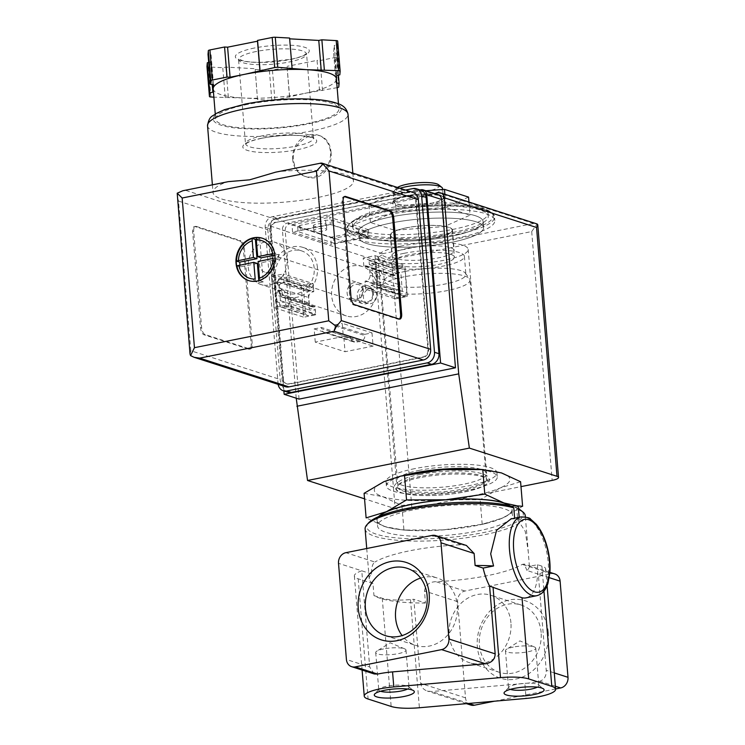 <?xml version="1.0" encoding="UTF-8"?>
<svg xmlns="http://www.w3.org/2000/svg" width="745" height="745" viewBox="0 0 745 745"><rect width="100%" height="100%" fill="white"/><g stroke="black" fill="none" stroke-linecap="round" stroke-linejoin="round"><path stroke-width="0.56" stroke-dasharray="3.73 2.79" d="M549.298 577.673L538.318 574.134A30.908 6.78 -4.7 0 0 545.731 569.003A30.908 6.78 -4.7 0 0 541.904 566.135L537.434 564.701L529.388 566.312A80.358 17.638 -4.7 0 1 526.976 570.484L538.318 574.134L546.225 670.304C546.448 675.966 544.306 679.608 539.799 681.237A30.908 6.78 -4.7 0 1 524.834 683.416L526.072 698.447M365.115 528.931A80.358 17.638 175.3 0 0 446.646 539.92A80.358 17.638 175.3 0 0 525.29 515.764M518.529 509.496A80.358 17.638 175.3 0 0 516.769 508.807L517.663 519.74L519.302 518.902L511.005 518.92M529.388 566.312L528.252 551.775L525.262 531.399L517.663 519.74M526.976 570.484L524.191 564.058L522.226 564.403A80.358 17.638 175.3 0 1 435.918 581.677C429.362 581.919 425.544 585.03 424.482 590.999L425.469 603.022L413.829 599.269L420.748 683.416C421.232 687.086 423.402 689.619 427.267 691.034L431.811 691.528L524.834 683.416M366.726 548.506L369.222 578.818A80.358 17.638 -4.7 0 0 372.975 583.568L373.962 595.59A80.358 17.638 175.3 0 0 425.469 603.022M369.222 578.818A80.358 17.638 -4.7 0 1 371.634 573.985C371.401 567.615 372.491 563.639 374.903 562.037L345.857 552.688M466.417 545.461L461.211 544.763A80.358 17.638 175.3 0 0 374.903 562.037M514.693 518.781L514.637 518.185M387.493 208.283A67.991 14.919 175.3 0 0 352.487 224.394A67.991 14.919 175.3 0 0 421.474 233.697A67.991 14.919 175.3 0 0 488.012 213.256A67.991 14.919 175.3 0 0 387.493 208.283M445.976 207.389L470.039 215.137L444.318 226.573L394.524 230.252L370.451 222.504L396.182 211.077L445.976 207.389L444.895 194.296M408.726 254.902A30.908 6.78 175.3 0 0 392.811 262.231A30.908 6.78 175.3 0 0 424.166 266.449A30.908 6.78 175.3 0 0 454.413 257.165A30.908 6.78 175.3 0 0 408.726 254.902M436.272 237.441A30.908 6.78 -4.7 0 1 390.585 235.178A30.908 6.78 -4.7 0 1 406.5 227.858A30.908 6.78 -4.7 0 1 452.187 230.112A30.908 6.78 -4.7 0 1 436.272 237.441M404.265 475.329A67.991 14.919 175.3 0 0 384.085 481.587A67.991 14.919 175.3 0 0 382.781 496.664A67.991 14.919 175.3 0 0 440.807 499.848A67.991 14.919 175.3 0 0 500.146 487.975L520.587 481.736M364.091 493.311L382.781 496.664L401.909 505.482L440.807 499.848L480.162 499.699L500.146 487.975A67.991 14.919 175.3 0 0 501.45 472.907A67.991 14.919 175.3 0 0 477.918 469.276M403.892 253.347A40.938 8.987 175.3 0 0 382.809 263.05A40.938 8.987 175.3 0 0 424.343 268.647A40.938 8.987 175.3 0 0 464.405 256.336A40.938 8.987 175.3 0 0 403.892 253.347M405.373 271.376A40.938 8.987 175.3 0 0 384.541 279.887A40.938 8.987 175.3 0 0 384.29 281.079A40.938 8.987 175.3 0 0 425.833 286.676A40.938 8.987 175.3 0 0 465.886 274.374A40.938 8.987 175.3 0 0 465.448 273.238A40.938 8.987 175.3 0 0 405.373 271.376M404.144 276.833A44.504 9.769 175.3 0 0 381.505 286.089A44.504 9.769 175.3 0 0 381.226 287.384A44.504 9.769 175.3 0 0 426.382 293.474A44.504 9.769 175.3 0 0 469.946 280.092A44.504 9.769 175.3 0 0 469.462 278.853A44.504 9.769 175.3 0 0 404.144 276.833M420.553 476.381A44.504 9.769 175.3 0 0 397.634 486.932A44.504 9.769 175.3 0 0 442.791 493.013A44.504 9.769 175.3 0 0 486.345 479.631A44.504 9.769 175.3 0 0 420.553 476.381M419.929 477.647A46.05 10.104 175.3 0 0 418.401 495.323A46.05 10.104 175.3 0 0 488.012 481.391A46.05 10.104 175.3 0 0 419.929 477.647M522.608 506.302L502.624 518.026L482.183 524.266L443.284 529.9L403.93 530.058L401.909 505.482M378.535 516.648A67.991 14.919 175.3 0 0 385.249 526.715L403.352 530.021L408.781 530.347A67.991 14.919 175.3 0 0 443.284 529.9A67.991 14.919 175.3 0 0 482.443 524.294A67.991 14.919 175.3 0 0 502.624 518.026A67.991 14.919 175.3 0 0 510.046 505.836M408.781 530.347A67.991 14.919 175.3 0 1 385.249 526.715L366.112 517.887M482.183 524.266L480.162 499.699M510.921 622.764A35.369 30.508 -72.2 0 0 490.899 595.274A35.369 30.508 -72.2 0 0 451.014 619.598A35.369 30.508 -72.2 0 0 469.22 662.612A35.369 30.508 -72.2 0 0 510.921 622.764M420.618 578.073A35.369 30.508 107.8 0 1 437.296 578.018A35.369 30.508 107.8 0 1 457.188 613.321A35.369 30.508 107.8 0 1 429.288 646.083A35.369 30.508 107.8 0 1 415.626 645.366A35.369 30.508 107.8 0 1 402.104 635.587M541.131 632.486A35.369 30.508 -72.2 0 0 521.1 604.996A35.369 30.508 -72.2 0 0 481.214 629.32A35.369 30.508 -72.2 0 0 499.42 672.335A35.369 30.508 -72.2 0 0 541.131 632.486M548.292 632.384A40.668 35.071 -72.2 0 0 492.249 608.795A40.668 35.071 -72.2 0 0 497.884 677.279A40.668 35.071 -72.2 0 0 548.292 632.384M555.593 688.967L494.429 701.203M374.251 673.964L369.688 666.98L346.416 659.493M470.765 705.031A9.275 7.999 107.8 0 1 465.513 697.823L457.607 601.662A9.275 7.999 107.8 0 1 464.954 591.027L551.272 573.752A9.275 7.999 107.8 0 1 554.848 573.939M373.962 595.59L382.26 598.263A30.908 6.78 -4.7 0 0 410.486 599.567L413.829 599.269M372.975 583.568L358.196 578.809A30.908 6.78 -4.7 0 1 354.369 575.95A30.908 6.78 -4.7 0 1 361.781 570.81L369.688 666.98M537.434 564.701A40.174 18.318 -101.3 0 1 525.97 597.872M371.634 573.985L338.509 563.322M368.505 522.953A78.504 17.228 175.3 0 0 446.469 537.713A78.504 17.228 175.3 0 0 520.969 510.418M518.473 508.826A78.504 17.228 175.3 0 0 514.711 507.224L516.769 508.807M518.259 506.255A3.092 0.68 -4.7 0 1 514.711 507.224M412.451 510.055A67.683 14.853 175.3 0 0 377.594 526.091A67.683 14.853 175.3 0 0 446.274 535.348A67.683 14.853 175.3 0 0 512.513 515A67.683 14.853 175.3 0 0 412.451 510.055M379.037 516.434A67.683 14.853 175.3 0 0 377.128 520.382A67.683 14.853 175.3 0 0 445.799 529.639A67.683 14.853 175.3 0 0 512.048 509.291A67.683 14.853 175.3 0 0 509.515 505.706M387.745 211.282A67.991 14.919 175.3 0 0 352.73 227.402A67.991 14.919 175.3 0 0 421.717 236.696A67.991 14.919 175.3 0 0 488.264 216.255A67.991 14.919 175.3 0 0 387.745 211.282M385.165 215.137A74.174 16.278 175.3 0 0 346.965 232.719A74.174 16.278 175.3 0 0 422.229 242.861A74.174 16.278 175.3 0 0 494.82 220.557A74.174 16.278 175.3 0 0 385.165 215.137M390.818 216.953A62.431 13.699 175.3 0 0 358.671 231.751A62.431 13.699 175.3 0 0 422.015 240.29A62.431 13.699 175.3 0 0 483.114 221.526A62.431 13.699 175.3 0 0 390.818 216.953A62.431 13.699 175.3 0 0 358.671 231.751A62.431 13.699 175.3 0 0 422.015 240.29A62.431 13.699 175.3 0 0 483.114 221.526A62.431 13.699 175.3 0 0 390.818 216.953M391.311 222.969A62.431 13.699 175.3 0 0 359.165 237.767A62.431 13.699 175.3 0 0 422.508 246.306A62.431 13.699 175.3 0 0 483.607 227.532A62.431 13.699 175.3 0 0 391.311 222.969A62.431 13.699 175.3 0 0 359.165 237.767A62.431 13.699 175.3 0 0 422.508 246.306A62.431 13.699 175.3 0 0 483.607 227.532A62.431 13.699 175.3 0 0 391.311 222.969M468.968 202.044L470.039 215.137M468.558 197.108L442.837 208.544L444.318 226.573M442.837 208.544L393.043 212.223L394.524 230.252M393.043 212.223L368.971 204.475L370.451 222.504M368.971 204.475L394.701 193.048L396.182 211.077M394.701 193.048L425.842 190.739M431.513 204.894A26.457 5.802 -4.7 0 1 403.064 206.7A26.457 5.802 -4.7 0 1 392.969 201.606A26.457 5.802 -4.7 0 1 406.025 196.689A26.457 5.802 -4.7 0 1 444.355 197.378A26.457 5.802 -4.7 0 1 431.513 204.894M397.495 187.47A21.633 4.749 175.3 0 0 396.582 188.234A21.633 4.749 175.3 0 0 418.066 192.303A21.633 4.749 175.3 0 0 438.6 184.779M399.944 188.262A24.725 5.429 175.3 0 0 393.816 191.335A24.725 5.429 175.3 0 0 393.286 192.601A24.725 5.429 175.3 0 0 418.373 195.982A24.725 5.429 175.3 0 0 442.567 188.55M406.761 195.758A24.725 5.429 175.3 0 0 394.031 201.616A24.725 5.429 175.3 0 0 419.109 204.996A24.725 5.429 175.3 0 0 443.312 197.565A24.725 5.429 175.3 0 0 406.761 195.758M406.519 195.684A25.218 5.532 175.3 0 0 394.077 200.368A25.218 5.532 175.3 0 0 419.118 205.108A25.218 5.532 175.3 0 0 443.061 196.335A25.218 5.532 175.3 0 0 406.519 195.684M513.286 647.079A15.198 3.334 175.3 0 0 506.553 649.286A15.198 3.334 175.3 0 0 505.464 650.674A15.198 3.334 175.3 0 0 520.885 652.75A15.198 3.334 175.3 0 0 535.757 648.187A15.198 3.334 175.3 0 0 534.454 646.986A15.198 3.334 175.3 0 0 513.286 647.079M537.294 687.151A15.198 3.334 175.3 0 0 538.821 685.502A15.198 3.334 175.3 0 0 538.374 684.785A15.198 3.334 175.3 0 0 516.36 684.394A15.198 3.334 175.3 0 0 508.863 687.216A15.198 3.334 175.3 0 0 508.537 687.989A15.198 3.334 175.3 0 0 510.316 689.367M383.526 648.951A15.198 3.334 175.3 0 0 376.793 651.158A15.198 3.334 175.3 0 0 375.704 652.555A15.198 3.334 175.3 0 0 391.116 654.632A15.198 3.334 175.3 0 0 405.997 650.068A15.198 3.334 175.3 0 0 404.693 648.867A15.198 3.334 175.3 0 0 383.526 648.951M407.534 689.023A15.198 3.334 175.3 0 0 409.061 687.384A15.198 3.334 175.3 0 0 408.614 686.667A15.198 3.334 175.3 0 0 386.599 686.266A15.198 3.334 175.3 0 0 379.093 689.088A15.198 3.334 175.3 0 0 378.767 689.87A15.198 3.334 175.3 0 0 380.546 691.248M371.653 263.562L375.974 262.696L377.492 281.238L373.18 282.094L371.653 263.562L400.838 272.949L395.083 272.959L394.748 268.936L402.03 267.474A3.092 2.663 107.8 0 1 404.973 269.941L406.854 292.776A3.092 2.663 107.8 0 1 404.405 296.324L397.122 297.786L396.787 293.698L402.356 291.491L400.838 272.949M274.56 282.998L278.872 282.131L280.399 300.663L276.078 301.529L274.56 282.998L277.987 284.096L282.308 283.24L287.877 280.977L287.542 276.944L313.291 285.233L313.626 289.265L308.058 291.519L309.575 310.06L315.331 309.995L315.666 314.083L308.383 315.545A3.092 2.663 107.8 0 1 305.441 313.077L303.56 290.233A3.092 2.663 107.8 0 1 306.009 286.695L313.291 285.233M363.299 289.889A9.275 7.999 -72.2 0 0 350.522 284.506A9.275 7.999 -72.2 0 0 351.798 300.123A9.275 7.999 -72.2 0 0 363.299 289.889M283.882 390.967L270.314 226.024A6.183 5.336 107.8 0 1 275.222 218.928L420.012 189.956M333.574 238.409L297.693 226.862L299.937 225.4L325.565 220.269L331.674 220.064L367.555 231.611L333.574 238.409L333.965 243.215L298.084 231.667L300.328 230.214L325.956 225.083L332.074 224.869L367.946 236.416L333.965 243.215M367.555 231.611L367.946 236.416M296.221 398.203L282.411 230.149A6.183 5.336 107.8 0 1 287.309 223.062L434.642 193.579M391.451 259.623L531.707 231.555L537.145 223.994L533.634 223.5L382.585 253.728L381.636 255.116L391.451 259.623L411.911 508.453A12.367 2.71 -4.7 0 1 395.167 508.695L364.547 498.833M411.911 508.453L520.988 486.625M405.895 474.965A55.633 12.209 175.3 0 0 386.394 486.038A55.633 12.209 175.3 0 0 442.847 493.646A55.633 12.209 175.3 0 0 497.288 476.921A55.633 12.209 175.3 0 0 476.251 469.182M299.043 399.106L285.205 230.81A6.183 5.336 107.8 0 1 290.103 223.724L435.751 194.575A6.183 5.336 107.8 0 1 438.144 194.696M381.636 255.116L374.707 259.865L282.411 230.149M331.674 220.064L332.074 224.869M325.565 220.269L325.956 225.083M297.693 226.862L298.084 231.667M299.937 225.4L300.328 230.214M314.148 226.275A6.556 1.434 -4.7 0 1 313.338 225.67A6.556 1.434 -4.7 0 1 319.745 223.696A6.556 1.434 -4.7 0 1 326.394 224.59A6.556 1.434 -4.7 0 1 321.551 226.387A6.556 1.434 -4.7 0 1 314.148 226.275M314.539 231.08A6.556 1.434 -4.7 0 1 313.729 230.475A6.556 1.434 -4.7 0 1 320.145 228.501A6.556 1.434 -4.7 0 1 326.785 229.404A6.556 1.434 -4.7 0 1 321.942 231.201A6.556 1.434 -4.7 0 1 314.539 231.08M381.85 273.555A2.784 1.267 78.7 0 0 379.969 270.398A2.784 1.267 78.7 0 0 379.27 273.368A2.784 1.267 78.7 0 0 381.058 275.855A2.784 1.267 78.7 0 0 381.85 273.555M378.656 288.036A3.092 2.663 107.8 0 0 381.105 284.488L380.928 282.336L371.038 285.41L371.373 289.498L378.656 288.036L404.405 296.324M375.974 262.696L379.41 263.804L379.233 261.653L404.973 269.941M377.492 281.238L380.928 282.336M371.373 289.498L397.122 297.786M371.038 285.41L396.787 293.698M373.18 282.094L402.356 291.491M374.856 273.555A2.784 1.267 -101.3 0 1 375.648 271.264A2.784 1.267 -101.3 0 1 377.538 274.421A2.784 1.267 -101.3 0 1 376.737 276.712A2.784 1.267 -101.3 0 1 374.856 273.555M379.233 261.653A3.092 2.663 107.8 0 0 376.281 259.185L368.999 260.648L369.334 264.671L375.089 264.671L379.41 263.804M369.334 264.671L395.083 272.959M368.999 260.648L394.748 268.936M287.877 280.977L313.626 289.265M278.872 282.131L308.058 291.519M284.748 292.99A2.784 1.267 78.7 0 0 282.867 289.833A2.784 1.267 78.7 0 0 282.169 292.804A2.784 1.267 78.7 0 0 283.957 295.281A2.784 1.267 78.7 0 0 284.748 292.99M280.399 300.663L309.575 310.06M279.692 304.789A3.092 2.663 107.8 0 0 282.634 307.257L289.917 305.795L289.582 301.706L279.515 302.638L279.692 304.789L305.441 313.077M289.582 301.706L315.331 309.995M289.917 305.795L315.666 314.083M277.755 292.99A2.784 1.267 -101.3 0 1 278.546 290.69A2.784 1.267 -101.3 0 1 280.437 293.856A2.784 1.267 -101.3 0 1 279.645 296.147A2.784 1.267 -101.3 0 1 277.755 292.99M287.542 276.944L280.26 278.406A3.092 2.663 107.8 0 0 277.81 281.945L277.987 284.096M276.078 301.529L279.515 302.638M376.728 294.973A7.599 6.556 -72.2 0 0 372.425 289.069A7.599 6.556 -72.2 0 0 363.858 294.294A7.599 6.556 -72.2 0 0 367.769 303.532A7.599 6.556 -72.2 0 0 376.728 294.973M362.647 290.438A7.599 6.556 -72.2 0 0 358.345 284.534A7.599 6.556 -72.2 0 0 349.768 289.758A7.599 6.556 -72.2 0 0 353.679 299.006A7.599 6.556 -72.2 0 0 362.647 290.438M406.351 227.812A31.216 6.854 175.3 0 0 390.278 235.206A31.216 6.854 175.3 0 0 421.949 239.471A31.216 6.854 175.3 0 0 452.494 230.093A31.216 6.854 175.3 0 0 406.351 227.812M408.027 248.243A31.216 6.854 175.3 0 0 391.954 255.637A31.216 6.854 175.3 0 0 423.626 259.912A31.216 6.854 175.3 0 0 454.18 250.525A31.216 6.854 175.3 0 0 408.027 248.243M401.257 246.064A45.277 9.936 175.3 0 0 377.938 256.792A45.277 9.936 175.3 0 0 423.877 262.985A45.277 9.936 175.3 0 0 468.195 249.37A45.277 9.936 175.3 0 0 401.257 246.064M419.686 470.253A45.277 9.936 175.3 0 0 396.368 480.981A45.277 9.936 175.3 0 0 442.316 487.174A45.277 9.936 175.3 0 0 486.625 473.559A45.277 9.936 175.3 0 0 419.686 470.253M414.704 468.642A55.633 12.209 175.3 0 0 386.05 481.829A55.633 12.209 175.3 0 0 442.502 489.437A55.633 12.209 175.3 0 0 496.943 472.712A55.633 12.209 175.3 0 0 414.704 468.642M262.547 238.307A22.257 19.193 107.8 0 1 262.827 238.391A22.257 19.193 107.8 0 1 275.11 253.309L274.858 253.226A22.257 19.193 107.8 0 1 275.175 255.61A22.257 19.193 107.8 0 1 275.259 258.04L275.501 258.115A22.257 19.193 107.8 0 1 259.93 280.651L259.679 280.567A22.257 19.193 107.8 0 1 257.537 281.135A22.257 19.193 107.8 0 1 255.367 281.433L255.619 281.508A22.257 19.193 107.8 0 1 249.184 280.753A22.257 19.193 107.8 0 1 248.914 280.669M272.689 253.663L275.11 253.309M275.501 258.115L273.08 258.468M259.483 278.146L259.93 280.651M255.619 281.508L255.172 279.012M287.086 259.446A22.257 19.193 -72.2 0 0 274.486 242.144A22.257 19.193 -72.2 0 0 249.398 257.444A22.257 19.193 -72.2 0 0 260.852 284.515A22.257 19.193 -72.2 0 0 287.086 259.446M314.185 268.163A22.257 19.193 -72.2 0 0 301.585 250.869A22.257 19.193 -72.2 0 0 276.497 266.17A22.257 19.193 -72.2 0 0 287.942 293.232A22.257 19.193 -72.2 0 0 314.185 268.163M275.641 172.169L281.033 171.387A70.468 15.468 -4.7 0 1 353.484 180.942A70.468 15.468 -4.7 0 1 284.525 202.128A70.468 15.468 -4.7 0 1 213.023 192.499A70.468 15.468 -4.7 0 1 225.037 182.6L228.259 181.65M331.05 152.166C332.922 166.973 320.471 182.031 306.875 176.938C293.809 173.352 288.594 154.876 298.419 144.018C305.143 136.577 312.369 133.83 320.117 135.804C326.589 138.244 330.231 143.701 331.05 152.166M213.191 88.888A61.816 13.568 175.3 0 0 242.963 97.968L213.871 97.157M336.423 79.007L336.395 79.268A61.816 13.568 175.3 0 0 336.405 78.756M257.584 98.768L242.963 97.968A61.816 13.568 175.3 0 0 304.575 93.404L274.914 100.119A3.092 0.68 -4.7 0 1 271.832 100.342L257.519 99.551L255.116 68.717L225.875 67.106L222.774 67.73L208.46 66.938A3.092 0.68 -4.7 0 1 206.98 66.51M337.131 87.659L304.575 93.404A61.816 13.568 175.3 0 0 336.395 79.268L336.07 83.058L336.759 83.095M182.795 190.757L225.037 182.6M281.033 171.387L321.114 163.071M239.778 240.97A6.183 2.822 -101.3 0 1 243.252 247.945L251.158 344.106A6.183 2.822 -101.3 0 1 249.389 349.209A6.183 2.822 -101.3 0 1 248.672 349.163L204.009 334.784A6.183 2.822 -101.3 0 1 200.535 327.819L192.629 231.648A6.183 2.822 -101.3 0 1 194.398 226.545A6.183 2.822 -101.3 0 1 195.116 226.592L239.778 240.97L240.858 240.756A6.183 2.822 -101.3 0 1 244.332 247.722L252.238 343.892A6.183 2.822 -101.3 0 1 250.469 348.995A6.183 2.822 -101.3 0 1 249.752 348.949L205.089 334.57A6.183 2.822 -101.3 0 1 201.616 327.595L193.709 231.434A6.183 2.822 -101.3 0 1 195.479 226.331A6.183 2.822 -101.3 0 1 196.196 226.378L240.858 240.756M285.4 386.683A9.275 7.999 107.8 0 1 280.148 379.484L267.846 229.823A9.275 7.999 107.8 0 1 275.194 219.188L409.517 192.303A9.275 7.999 107.8 0 1 413.103 192.499M287.766 392.215A9.275 7.999 107.8 0 1 282.523 385.007L269.671 228.743A9.275 7.999 107.8 0 1 277.019 218.108L417.274 190.031A9.275 7.999 107.8 0 1 420.86 190.226M278.146 384.355A9.275 7.999 107.8 0 1 278.053 383.573L265.201 227.3A9.275 7.999 107.8 0 1 272.558 216.665L405.522 190.059M276.041 222.383L410.365 195.497A6.183 5.336 107.8 0 1 412.749 195.628A6.183 5.336 107.8 0 1 416.25 200.433L428.552 350.094A6.183 5.336 107.8 0 1 423.654 357.181L289.33 384.066A6.183 5.336 107.8 0 1 286.946 383.936A6.183 5.336 107.8 0 1 283.445 379.131L271.143 229.469A6.183 5.336 107.8 0 1 276.041 222.383L409.769 195.311A6.183 5.336 107.8 0 1 412.153 195.432A6.183 5.336 107.8 0 1 415.654 200.237L427.956 349.899A6.183 5.336 107.8 0 1 423.058 356.985L288.734 383.871A6.183 5.336 107.8 0 1 286.35 383.75A6.183 5.336 107.8 0 1 282.849 378.944L270.547 229.283A6.183 5.336 107.8 0 1 275.445 222.196M368.449 229.739L369.045 236.957L331.283 244.509L330.687 237.301L368.449 229.739L329.746 217.279L330.333 224.496L369.045 236.957M371.997 332.894L373.087 346.118L345.028 351.724L343.948 338.5L351.23 337.047L351.323 338.249A4.945 4.265 107.8 0 0 354.126 342.095A4.945 4.265 107.8 0 0 356.036 342.197L360.887 341.219A4.945 4.265 107.8 0 0 364.808 335.548L364.715 334.347L371.997 332.894L342.216 323.302L343.305 336.526L373.087 346.118M392.95 267.604L404.814 265.229L407.385 296.482L395.521 298.857L394.85 290.746L395.93 290.531A4.945 4.265 107.8 0 0 399.851 284.86L399.404 279.45A4.945 4.265 107.8 0 0 396.601 275.603A4.945 4.265 107.8 0 0 394.692 275.501L393.611 275.715L392.95 267.604L363.169 258.021L375.042 255.647L404.814 265.229M313.114 283.584L313.775 291.695L312.695 291.91A4.945 4.265 107.8 0 0 308.775 297.581L309.222 302.992A4.945 4.265 107.8 0 0 312.025 306.838A4.945 4.265 107.8 0 0 313.934 306.94L315.014 306.726L315.684 314.837L303.811 317.212L301.241 285.959L313.114 283.584L283.333 274.002L284.003 282.113L313.775 291.695M376.97 286.685A25.963 22.397 -72.2 0 0 362.266 266.505A25.963 22.397 -72.2 0 0 332.996 284.357A25.963 22.397 -72.2 0 0 346.36 315.936A25.963 22.397 -72.2 0 0 376.97 286.685M190.022 354.08L190.822 350.727L280.148 379.484M190.822 350.727L178.521 201.066L177.031 195.991M247.498 104.412A61.816 13.568 175.3 0 0 215.668 119.06A61.816 13.568 175.3 0 0 278.388 127.516A61.816 13.568 175.3 0 0 338.882 108.928A61.816 13.568 175.3 0 0 247.498 104.412M317.417 267.52A25.963 22.397 -72.2 0 0 302.721 247.34A25.963 22.397 -72.2 0 0 273.452 265.192A25.963 22.397 -72.2 0 0 286.806 296.761A25.963 22.397 -72.2 0 0 317.417 267.52M284.003 282.113L282.923 282.327L312.695 291.91M315.014 306.726L285.242 297.134L284.162 297.357A4.945 4.265 107.8 0 1 282.253 297.255A4.945 4.265 107.8 0 1 279.45 293.409L279.003 287.998A4.945 4.265 107.8 0 1 282.923 282.327M285.242 297.134L285.903 305.254L315.684 314.837M285.903 305.254L274.039 307.629L303.811 317.212M274.039 307.629L271.469 276.376L301.241 285.959M271.469 276.376L283.333 274.002M375.042 255.647L377.613 286.899L407.385 296.482M377.613 286.899L365.739 289.274L395.521 298.857M365.739 289.274L365.078 281.163L394.85 290.746M365.078 281.163L366.149 280.94L395.93 290.531M393.611 275.715L363.839 266.133L364.92 265.918A4.945 4.265 107.8 0 1 366.829 266.021A4.945 4.265 107.8 0 1 369.632 269.858L370.069 275.268A4.945 4.265 107.8 0 1 366.149 280.94M363.839 266.133L363.169 258.021M343.305 336.526L315.256 342.141L345.028 351.724M315.256 342.141L314.167 328.918L343.948 338.5M314.167 328.918L321.449 327.465L351.23 337.047M321.449 327.465L321.551 328.666L351.323 338.249M364.715 334.347L334.933 324.764L335.036 325.965A4.945 4.265 107.8 0 1 331.115 331.637L326.263 332.605A4.945 4.265 107.8 0 1 324.354 332.512A4.945 4.265 107.8 0 1 321.551 328.666M334.933 324.764L342.216 323.302M330.333 224.496L292.571 232.049L331.283 244.509M292.571 232.049L291.984 224.841L330.687 237.301M291.984 224.841L329.746 217.279M292.003 68.875L289.665 38.833M289.6 38.042L289.535 38.824M213.517 84.585L211.049 54.534L208.023 54.366M212.232 84.511L210.388 62.124L211.049 54.534M208.684 62.468L210.388 62.124M225.251 97.781L222.774 67.73M228.343 97.157L225.875 67.106M257.519 99.551L255.116 68.717M289.554 97.185L287.086 67.134L272.447 70.067A3.092 0.68 -4.7 0 1 269.364 70.291L255.051 69.499M289.619 96.403L287.086 67.134M319.521 90.415L317.053 60.364L287.151 66.342M322.548 90.583L320.08 60.531L317.053 60.364M338.435 75.124L336.628 53.174L336.302 56.89A3.092 0.68 -4.7 0 1 334.719 57.598L320.08 60.531M336.07 83.058L333.602 53.007L336.628 53.174M336.731 75.469L334.254 45.417L333.602 53.007M339.822 74.845L337.355 44.793L334.254 45.417M337.681 41.077L337.355 44.793M261.868 138.179A37.092 8.139 175.3 0 0 260.638 152.408A37.092 8.139 175.3 0 0 316.7 141.196A37.092 8.139 175.3 0 0 261.868 138.179M399.329 319.084A6.183 2.822 -101.3 0 1 398.817 319.307A6.183 2.822 -101.3 0 1 398.1 319.251L353.437 304.882A6.183 2.822 -101.3 0 1 349.964 297.907L342.057 201.746A6.183 2.822 -101.3 0 1 343.817 196.643A6.183 2.822 -101.3 0 1 344.386 196.652M292.701 159.532A21.633 18.662 107.8 0 1 318.208 135.162A21.633 18.662 107.8 0 1 330.463 151.98A21.633 18.662 107.8 0 1 304.947 176.351A21.633 18.662 107.8 0 1 292.701 159.532M275.762 261.709A9.275 7.999 -72.2 0 0 270.51 254.501A9.275 7.999 -72.2 0 0 260.052 260.88A9.275 7.999 -72.2 0 0 264.829 272.158A9.275 7.999 -72.2 0 0 275.762 261.709M372.658 293.763A7.375 6.36 -72.2 0 0 362.489 289.488A7.375 6.36 -72.2 0 0 363.513 301.911A7.375 6.36 -72.2 0 0 372.658 293.763M373.403 293.139A9.275 7.999 -72.2 0 0 368.151 285.931A9.275 7.999 -72.2 0 0 357.702 292.31A9.275 7.999 -72.2 0 0 362.47 303.588A9.275 7.999 -72.2 0 0 373.403 293.139M251.829 238.428L256.15 237.562M274.858 253.226L275.259 258.04M259.679 280.567L255.367 281.433M236.659 265.76L236.258 260.955M274.84 255.097L278.555 254.352L274.979 253.207M278.555 254.352L278.947 259.167L275.38 258.012M278.947 259.167L261.691 262.622L258.115 261.467M261.691 262.622L263.264 281.852L259.698 280.697M263.264 281.852L258.953 282.718L255.377 281.563M258.953 282.718L258.785 280.66M257.37 263.479L240.104 266.933L236.537 265.788M240.104 266.933L239.955 265.099M256.308 239.257L259.707 238.577L256.14 237.422M259.707 238.577L261.29 257.807M468.801 703.438L431.811 691.528M555.37 686.247L539.799 681.237M554.28 672.893L546.225 670.304M465.513 697.823L420.748 683.416M410.486 599.567L419.379 707.75M541.904 566.135L543.952 591.092M358.196 578.809L368.077 699.024M382.26 598.263L391.153 706.446M457.607 601.662L424.482 590.999M464.954 591.027L435.918 581.677M551.272 573.752L522.226 564.403M461.211 544.763L432.165 535.413M385.361 210.518A72.935 16.008 175.3 0 0 382.939 238.512A72.935 16.008 175.3 0 0 493.19 216.45A72.935 16.008 175.3 0 0 385.361 210.518M384.867 211.533A74.174 16.278 175.3 0 0 346.667 229.106A74.174 16.278 175.3 0 0 421.931 239.257A74.174 16.278 175.3 0 0 494.522 216.953A74.174 16.278 175.3 0 0 384.867 211.533M520.988 516.909A40.174 18.318 -101.3 0 1 546.839 552.716A40.174 18.318 -101.3 0 1 536.754 595.711M533.634 223.5L438.349 192.834M382.585 253.728L287.309 223.062M374.707 259.865L395.167 508.695M531.707 231.555L552.166 480.385M420.869 189.779L435.751 194.575M270.314 226.024L285.205 230.81M275.222 218.928L290.103 223.724M381.105 284.488L406.854 292.776M376.281 259.185L402.03 267.474M282.634 307.257L308.383 315.545M277.81 281.945L303.56 290.233M280.26 278.406L306.009 286.695M207.538 125.775A70.468 15.468 175.3 0 0 279.04 135.413A70.468 15.468 175.3 0 0 347.999 114.227M178.521 201.066L267.846 229.823M412.804 188.597L417.274 190.031M278.053 383.573L282.523 385.007M265.201 227.3L269.671 228.743M272.558 216.665L277.019 218.108M409.769 195.311L410.365 195.497M415.654 200.237L416.25 200.433M427.956 349.899L428.552 350.094M423.058 356.985L423.654 357.181M288.734 383.871L289.33 384.066M282.849 378.944L283.445 379.131M270.547 229.283L271.143 229.469M320.192 163.555L409.517 192.303M185.877 190.431L275.194 219.188M246.306 104.03A64.284 14.108 175.3 0 0 244.174 128.699A64.284 14.108 175.3 0 0 341.34 109.254A64.284 14.108 175.3 0 0 246.306 104.03M279.003 287.998L308.775 297.581M279.45 293.409L309.222 302.992M284.162 297.357L313.934 306.94M370.069 275.268L399.851 284.86M369.632 269.858L399.404 279.45M364.92 265.918L394.692 275.501M326.263 332.605L356.036 342.197M331.115 331.637L360.887 341.219M335.036 325.965L364.808 335.548M210.928 96.99L208.46 66.938M271.832 100.342L269.364 70.291M274.914 100.119L272.447 70.067M337.187 87.649L334.719 57.598M338.779 86.942L336.302 56.89M263.115 135.646A34 7.459 175.3 0 0 245.608 143.71A34 7.459 175.3 0 0 280.101 148.357A34 7.459 175.3 0 0 313.375 138.132A34 7.459 175.3 0 0 263.115 135.646M256.196 51.507A34 7.459 175.3 0 0 238.689 59.563A34 7.459 175.3 0 0 273.182 64.21A34 7.459 175.3 0 0 306.456 53.994A34 7.459 175.3 0 0 256.196 51.507M254.455 48.015A37.092 8.139 175.3 0 0 253.226 62.254A37.092 8.139 175.3 0 0 309.287 51.032A37.092 8.139 175.3 0 0 254.455 48.015M244.332 247.722L243.252 247.945M252.238 343.892L251.158 344.106M249.752 348.949L248.672 349.163M205.089 334.57L204.009 334.784M201.616 327.595L200.535 327.819M193.709 231.434L192.629 231.648M196.196 226.378L195.116 226.592M398.1 319.251L399.171 319.037M353.437 304.882L354.508 304.658M349.964 297.907L351.044 297.693M342.057 201.746L343.138 201.532M525.383 516.928L528.252 551.775M390.585 235.178L392.811 262.231M452.187 230.112L454.413 257.165M382.809 263.05L384.29 281.079M464.405 256.336L465.886 274.374M384.541 279.887L381.505 286.089M465.448 273.238L469.462 278.853M381.226 287.384L398.063 487.686C399.441 490.666 410.858 492.231 432.324 492.398C444.858 491.97 456.471 490.573 467.171 488.208C486.206 483.71 487.146 479.305 486.345 479.631L469.946 280.092M419.51 474.621C442.185 470.319 473.615 468.707 486.932 475.72L489.428 479.426C489.586 480.153 490.07 483.244 480.925 487.286C470.412 492.063 442.688 496.477 419.267 495.416C408.362 494.904 400.931 493.358 396.955 490.778L394.552 487.183C392.745 486.513 397.271 478.541 419.51 474.621M521.1 604.996L490.899 595.274M499.42 672.335L469.22 662.612M385.416 635.643L415.626 645.366M407.096 568.295L437.296 578.018M466.454 703.643L427.267 691.034M545.731 569.003L547.1 585.626M354.369 575.95L362.098 670.053M549.922 572.356L524.191 564.067M377.128 520.382L377.594 526.091M512.048 509.291L512.513 515M482.443 524.294L486.187 523.437M352.487 224.394L352.73 227.402M488.012 213.256L488.264 216.255M346.965 232.719L346.667 229.106C347.431 221.684 360.282 215.491 385.221 210.509C411.985 205.043 448.034 203.199 470.328 206.179C480.665 207.492 487.789 209.596 491.7 212.493C495.667 216.423 493.693 215.249 494.522 216.953L494.82 220.557M358.671 231.751L359.165 237.767L358.671 231.751M483.114 221.526L483.607 227.532L483.114 221.526M396.582 188.234L393.816 191.335M393.286 192.601L394.031 201.616M442.651 189.5L443.312 197.565M394.077 200.368L392.969 201.606M443.061 196.335L444.355 197.378M534.454 646.986L519.908 640.896L506.553 649.286M505.464 650.674L508.537 687.989M535.757 648.187L538.821 685.502M508.863 687.216L504.477 692.124M538.374 684.785L543.496 688.911M404.693 648.867L390.147 642.777L376.793 651.158M375.704 652.555L378.767 689.87M405.997 650.068L409.061 687.384M379.093 689.088L374.716 693.995M408.614 686.667L413.736 690.792M519.302 518.902L519.172 517.281M313.338 225.67L313.729 230.475M326.394 224.59L326.785 229.404M377.482 259.251L403.222 267.539M281.442 307.191L307.191 315.48M279.645 296.147L283.957 295.281M278.546 290.69L282.867 289.833M376.737 276.712L381.058 275.855M375.648 271.264L379.969 270.398M372.425 289.069L358.345 284.534M367.769 303.532L353.679 299.006M390.278 235.206L391.954 255.637M452.494 230.093L454.18 250.525M377.938 256.792L396.368 480.981M468.195 249.37L486.625 473.559M386.05 481.829L386.394 486.038M496.943 472.712L497.288 476.921M262.827 238.391L262.277 238.214M249.184 280.753L248.644 280.586M301.585 250.869L274.486 242.144M287.942 293.232L260.852 284.515M212.39 184.834L213.023 192.499M352.841 173.101L353.484 180.942M412.153 195.432L412.749 195.628M286.35 383.75L286.946 383.936M215.258 114.004L215.668 119.06M338.463 103.872L338.882 108.928M362.266 266.505L302.721 247.34M346.36 315.936L286.806 296.761M282.253 297.255L312.025 306.838M366.829 266.021L396.601 275.603M324.354 332.512L354.126 342.095M262.231 138.198C276.05 135.618 289.228 134.798 301.772 135.767C310.022 136.987 313.943 137.955 313.543 138.663L306.54 53.444L304.23 55.093C301.278 56.629 296.696 58.054 290.476 59.367L262.193 62.329C254.343 62.412 248.085 61.947 243.41 60.913L238.512 59.041L245.524 144.251L246.446 143.431C249.035 141.615 254.296 139.874 262.231 138.198M250.469 348.995L249.389 349.209M195.479 226.331L194.398 226.545M398.817 319.307L399.897 319.093M343.817 196.643L344.898 196.429M320.127 135.776L318.208 135.162M306.865 176.965L304.947 176.351M368.151 285.931L270.51 254.501M362.47 303.588L264.829 272.158"/><path stroke-width="1.12" d="M374.251 673.964L377.594 674.076A30.908 6.78 -4.7 0 1 392.559 671.897L485.582 663.786C491.793 662.687 494.987 659.381 495.164 653.868L489.595 586.091L522.04 597.751L528.708 678.918L551.784 686.35A30.908 6.78 -4.7 0 1 555.621 689.209A30.908 6.78 -4.7 0 1 526.072 698.447L419.379 707.75A30.908 6.78 -4.7 0 1 391.153 706.446L368.077 699.024A30.908 6.78 -4.7 0 1 364.249 696.156A30.908 6.78 -4.7 0 1 393.798 686.918L500.482 677.615A30.908 6.78 -4.7 0 1 528.708 678.918M493.562 565.986L483.123 568.072L475.114 565.492A80.358 17.638 175.3 0 1 493.562 565.986L490.685 553.852L496.543 530.356L511.005 518.92M514.637 518.185L513.789 507.848A80.358 17.638 175.3 0 0 431.886 505.948A80.358 17.638 175.3 0 0 366.847 524.815A80.358 17.638 175.3 0 0 365.115 528.931L366.726 548.506M525.383 516.928L525.29 515.764A80.358 17.638 175.3 0 0 522.915 511.983A80.358 17.638 175.3 0 0 518.529 509.496M435.751 535.599A9.275 7.999 107.8 0 1 441.003 542.807L448.909 638.977A9.275 7.999 107.8 0 1 441.562 649.612L355.244 666.887A9.275 7.999 107.8 0 1 351.668 666.691A9.275 7.999 107.8 0 1 346.416 659.493L338.509 563.322A9.275 7.999 107.8 0 1 345.857 552.688L432.165 535.413A9.275 7.999 107.8 0 1 435.751 535.599L466.407 545.47L474.127 553.47L475.114 565.492M517.393 505.864L522.608 506.302L520.587 481.736L501.45 472.907L482.769 469.564L443.424 469.713L400.521 476.176L384.085 481.587L364.091 493.311L366.112 517.887L386.553 511.647L406.537 499.923L404.526 475.347M400.521 476.176L404.265 475.329A67.991 14.919 175.3 0 1 443.424 469.713A67.991 14.919 175.3 0 1 477.918 469.276L483.347 469.592L482.769 469.564L484.79 494.131L503.927 502.959L517.086 505.827M406.537 499.923L445.892 499.765L484.79 494.131M402.104 635.587A35.369 30.508 107.8 0 1 420.618 578.073M399.087 636.36A35.369 30.508 107.8 0 1 385.416 635.643A35.369 30.508 107.8 0 1 367.211 592.62A35.369 30.508 107.8 0 1 407.096 568.295A35.369 30.508 107.8 0 1 426.978 603.599A35.369 30.508 107.8 0 1 399.087 636.36M549.922 572.356L554.848 573.939A9.275 7.999 107.8 0 1 560.1 581.147L568.007 677.317A9.275 7.999 107.8 0 1 560.659 687.952L555.593 688.967M494.429 701.203L474.351 705.226A9.275 7.999 107.8 0 1 470.765 705.031L466.454 703.643M396.955 640.691A40.668 35.071 107.8 0 1 361.353 587.526A40.668 35.071 107.8 0 1 422.815 575.233A40.668 35.071 107.8 0 1 396.955 640.691M384.625 690.27A20.087 4.405 175.3 0 0 374.716 693.995A20.087 4.405 175.3 0 0 394.664 697.776A20.087 4.405 175.3 0 0 413.736 690.792A20.087 4.405 175.3 0 0 384.625 690.27M514.395 688.389A20.087 4.405 175.3 0 0 504.477 692.124A20.087 4.405 175.3 0 0 524.433 695.895A20.087 4.405 175.3 0 0 543.496 688.911A20.087 4.405 175.3 0 0 514.395 688.389M536.754 595.711A40.174 18.318 -101.3 0 1 509.515 550.08A40.174 18.318 -101.3 0 1 520.988 516.909C526.966 517.179 530.161 517.905 530.57 519.097L536.177 524.154C540.172 528.95 543.431 535.152 545.955 542.77C549.195 552.837 550.518 562.726 549.912 572.458L548.022 583.065C545.908 590.077 542.155 594.286 536.754 595.711L525.97 597.872A40.174 18.318 -101.3 0 1 522.04 597.751M489.595 586.091A40.174 18.318 -101.3 0 1 483.123 568.072M513.789 507.848L512.355 506.46A78.504 17.228 175.3 0 0 432.333 504.486A78.504 17.228 175.3 0 0 368.505 522.953L366.847 524.815M522.915 511.983L520.969 510.418A78.504 17.228 175.3 0 0 518.473 508.826M512.355 506.46A3.092 0.68 -4.7 0 1 515.782 505.799A3.092 0.68 -4.7 0 1 518.259 506.255L519.172 517.281M509.515 505.706A67.683 14.853 175.3 0 0 411.985 504.337A67.683 14.853 175.3 0 0 379.037 516.434M510.046 505.836A67.991 14.919 175.3 0 0 503.927 502.959A67.991 14.919 175.3 0 0 445.892 499.765A67.991 14.919 175.3 0 0 386.553 511.647A67.991 14.919 175.3 0 0 378.535 516.648M425.842 190.739L444.495 189.36L468.558 197.108L468.968 202.044M444.495 189.36L444.895 194.296M442.651 189.5L442.567 188.55A24.725 5.429 175.3 0 0 441.841 187.386L438.6 184.779A21.633 4.749 175.3 0 0 407.254 184.211A21.633 4.749 175.3 0 0 397.495 187.47M441.841 187.386A24.725 5.429 175.3 0 0 406.016 186.744A24.725 5.429 175.3 0 0 399.944 188.262M510.316 689.367A15.198 3.334 175.3 0 0 523.949 690.075A15.198 3.334 175.3 0 0 537.294 687.151M380.546 691.248A15.198 3.334 175.3 0 0 394.189 691.947A15.198 3.334 175.3 0 0 407.534 689.023M420.012 189.956L420.869 189.779A6.183 5.336 107.8 0 1 423.253 189.91A6.183 5.336 107.8 0 1 426.755 194.715L440.593 363.001L284.152 394.31L283.882 390.967M434.642 193.579L438.349 192.834A6.183 5.336 107.8 0 1 440.742 192.955A6.183 5.336 107.8 0 1 444.244 197.76L458.715 373.869L469.369 448.099L556.999 476.306A12.367 2.71 -4.7 0 1 558.536 477.452A12.367 2.71 -4.7 0 1 552.166 480.385L520.988 486.625M364.547 498.833L307.545 480.488L296.221 398.203M476.251 469.182A55.633 12.209 175.3 0 0 415.049 472.851A55.633 12.209 175.3 0 0 405.895 474.965M307.545 480.488L469.369 448.099M296.892 406.258L458.715 373.869M423.253 189.91L438.144 194.696A6.183 5.336 107.8 0 1 441.645 199.502L455.474 367.797L299.043 399.106L284.152 394.31M537.145 223.994L537.769 224.748L536.54 227.476L444.244 197.76M440.593 363.001L455.474 367.797M274.877 255.516A22.257 19.193 -72.2 0 0 262.277 238.214A22.257 19.193 -72.2 0 0 237.189 253.514A22.257 19.193 -72.2 0 0 248.644 280.586A22.257 19.193 -72.2 0 0 274.877 255.516M248.914 280.669A22.257 19.193 107.8 0 1 236.901 265.844L236.659 265.76A22.257 19.193 107.8 0 1 236.342 263.385A22.257 19.193 107.8 0 1 236.258 260.955L236.51 261.029A22.257 19.193 107.8 0 1 252.08 238.502L251.829 238.428A22.257 19.193 107.8 0 1 253.98 237.86A22.257 19.193 107.8 0 1 256.15 237.562L256.392 237.636A22.257 19.193 107.8 0 1 262.547 238.307M273.08 258.468L258.115 261.467L259.483 278.146A19.78 17.061 -72.2 0 0 273.08 258.468M238.828 265.322A19.78 17.061 -72.2 0 0 255.172 279.012L253.794 262.333L236.901 265.844M236.51 261.029L253.402 257.519L252.08 238.502M257.714 256.662L272.689 253.663A19.78 17.061 -72.2 0 0 256.345 239.983L257.714 256.662L261.29 257.807L274.84 255.097M256.392 237.636L256.345 239.983M228.259 181.65L249.64 179.824L275.641 172.169L321.114 163.071L322.976 164.03L316.467 171.126L328.769 320.788L336.33 326.44L333.983 331.246L423.309 359.993L288.986 386.879A9.275 7.999 107.8 0 1 285.4 386.683L194.138 357.311L190.562 355.607L190.022 354.08L177.208 193.206L182.795 190.757L228.268 181.659M321.84 163.118L413.103 192.499A9.275 7.999 107.8 0 1 418.355 199.697L430.657 349.358A9.275 7.999 107.8 0 1 423.309 359.993M345.615 196.475L390.278 210.854A6.183 2.822 -101.3 0 1 393.751 217.819L401.657 313.99A6.183 2.822 -101.3 0 1 399.897 319.093A6.183 2.822 -101.3 0 1 399.171 319.037L354.508 304.658A6.183 2.822 -101.3 0 1 351.044 297.693L343.138 201.532A6.183 2.822 -101.3 0 1 344.898 196.429A6.183 2.822 -101.3 0 1 345.615 196.475L344.544 196.689L389.207 211.068A6.183 2.822 -101.3 0 1 392.671 218.034L400.577 314.204A6.183 2.822 -101.3 0 1 399.329 319.084M274.672 67.534A3.092 0.68 -4.7 0 1 277.755 67.301L306.623 69.676A61.816 13.568 175.3 0 0 245.021 74.239L274.672 67.534L272.204 37.474A3.092 0.68 -4.7 0 1 275.287 37.25L289.6 38.042L292.068 68.093M230.075 77.229L245.021 74.239A61.816 13.568 175.3 0 0 213.191 88.376L213.517 84.585L210.49 84.418L210.816 80.702A3.092 0.68 -4.7 0 1 212.4 79.994L227.039 77.061L230.075 77.229L227.597 47.177L257.5 41.199L257.565 40.407L272.204 37.474M213.871 97.157L210.928 96.99A3.092 0.68 -4.7 0 1 209.447 96.543L209.764 92.799L212.865 92.175L213.191 88.376A61.816 13.568 175.3 0 0 213.191 88.888L215.258 114.004M206.97 66.463A3.092 0.68 -4.7 0 0 206.97 66.482A3.092 0.68 -4.7 0 1 206.97 66.482L209.447 96.543A3.092 0.68 -4.7 0 1 209.447 96.515L206.97 66.463L207.296 62.748L208.684 62.468M338.463 103.872L336.405 78.756A61.816 13.568 175.3 0 0 306.623 69.676L338.658 70.654A3.092 0.68 -4.7 0 1 340.148 71.11A3.092 0.68 -4.7 0 1 340.148 71.129L339.822 74.845L336.731 75.469L336.423 79.007M336.759 83.095L339.096 83.226L338.779 86.942A3.092 0.68 -4.7 0 1 337.187 87.649L337.131 87.659M316.467 171.126L182.153 198.012L177.208 193.206M405.522 190.059L412.804 188.597A9.275 7.999 107.8 0 1 416.39 188.783L420.86 190.226A9.275 7.999 107.8 0 1 426.112 197.434L438.954 353.698A9.275 7.999 107.8 0 1 431.606 364.333L291.351 392.41A9.275 7.999 107.8 0 1 287.766 392.215L283.305 390.78A9.275 7.999 107.8 0 1 278.146 384.355M416.39 188.783A9.275 7.999 107.8 0 1 421.642 195.991L434.493 352.264A9.275 7.999 107.8 0 1 427.136 362.899L286.881 390.967A9.275 7.999 107.8 0 1 283.305 390.78M322.976 164.03L329.029 170.95L341.331 320.601L336.33 326.44M333.983 331.246L199.66 358.122L194.138 357.311M182.153 198.012L194.454 347.673L190.562 355.607M324.345 69.862L321.868 39.811L336.191 40.602A3.092 0.68 -4.7 0 1 337.681 41.059A3.092 0.68 -4.7 0 1 337.681 41.077L340.139 71.082L337.681 41.059M321.244 70.486L318.776 40.435L321.868 39.811M289.665 38.833L318.776 40.435M260.033 70.458L257.565 40.407M259.968 71.25L257.5 41.199M227.039 77.061L224.571 47.009L227.597 47.177M210.49 84.418L208.023 54.366L208.339 50.651A3.092 0.68 -4.7 0 1 209.932 49.943L224.571 47.009M212.865 92.175L212.232 84.511M209.764 92.799L207.296 62.748M339.096 83.226L338.435 75.124M258.785 280.66L257.37 263.479L253.794 262.333M239.955 265.099L239.713 262.128L236.258 261.02M239.713 262.128L256.978 258.673L253.402 257.519M256.978 258.673L255.395 239.443L252.034 238.363M255.395 239.443L256.308 239.257M493.041 587.107L500.482 677.615M474.351 705.226L468.801 703.438M560.659 687.952L555.37 686.247M568.007 677.317L554.28 672.893M485.582 663.786L441.562 649.612M377.594 674.076L355.244 666.887M560.1 581.147L549.298 577.673M543.952 591.092L551.784 686.35M495.164 653.868L448.909 638.977M392.559 671.897L393.798 686.918M474.127 553.47L441.003 542.807M513.705 550.024A37.092 16.912 -101.3 0 1 537.937 527.413A37.092 16.912 -101.3 0 1 543.068 589.882A37.092 16.912 -101.3 0 1 513.705 550.024M536.54 227.476L556.999 476.306M426.755 194.715L441.645 199.502M252.034 240.849A19.78 17.061 -72.2 0 0 238.437 260.517M207.538 125.775C209.205 115.298 212.837 116.509 215.882 113.622L224.515 109.664L245.589 103.974C271.376 99.141 295.877 97.725 319.093 99.737C326.71 100.51 332.931 101.795 337.746 103.592C343.408 105.287 346.825 108.835 347.999 114.227A70.468 15.468 175.3 0 0 243.829 109.077A70.468 15.468 175.3 0 0 207.538 125.775L212.39 184.834M341.331 320.601L430.657 349.358M329.029 170.95L418.355 199.697M194.454 347.673L328.769 320.788M199.66 358.122L288.986 386.879M421.642 195.991L426.112 197.434M434.493 352.264L438.954 353.698M427.136 362.899L431.606 364.333M286.881 390.967L291.351 392.41M338.658 70.654L336.191 40.602M277.755 67.301L275.287 37.25M212.4 79.994L209.932 49.943M210.816 80.702L208.339 50.651M392.671 218.034L393.751 217.819M389.207 211.068L390.278 210.854M400.577 314.204L401.657 313.99M374.241 673.964L351.668 666.691M547.1 585.626L555.621 689.209M362.098 670.053L364.249 696.156M520.988 516.909L511.005 518.911M537.76 224.748L558.536 477.452M537.192 224.012L440.742 192.955M347.999 114.227L352.841 173.101"/></g></svg>
